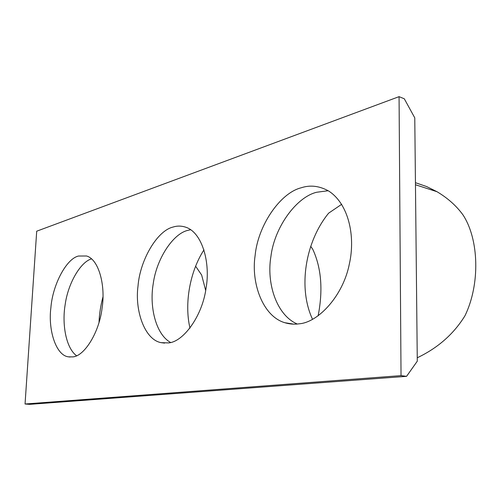 <?xml version="1.0" encoding="UTF-8"?>
<svg xmlns="http://www.w3.org/2000/svg" width="501" height="501" viewBox="0 0 501 501"><rect width="100%" height="100%" fill="white"/><g stroke="black" fill="none" stroke-linecap="round" stroke-linejoin="round"><path stroke-width="0.75" d="M401.032 375.625L399.065 96.655L404.301 98.785L414.772 117.86L417.283 361.183L406.568 376.339L29.64 404.345L25.05 404.006L401.032 375.625L406.568 376.339M399.065 96.655L36.705 231.199L25.05 404.006M417.245 357.777C437.824 348.007 453.718 334.023 464.941 315.805C480.309 284.343 479.069 239.221 462.918 214.797C456.342 205.786 447.706 198.089 437.016 191.72L426.633 186.56L415.442 182.69M312.549 319.325C297.757 287.799 305.316 241.626 328.65 213.15L341.701 204.289M299.31 323.79C294.488 324.529 289.641 324.16 284.768 322.7C262.58 316.169 250.945 282.727 255.115 255.56C257.921 225.463 280.209 192.96 301.126 187.806C310.169 184.794 319.344 185.858 328.65 191.013C348.101 203.431 355.804 235.288 349.36 263.958C343.122 295.859 318.235 322.381 299.31 323.79M328.186 190.731L316.638 192.259C296.279 197.15 274.373 227.366 270.903 256.575C266.451 282.721 276.107 314.885 297.268 324.028M318.116 315.88C323.151 290.192 321.385 268.029 312.818 249.398L310.714 246.285M189.985 328.199C184.186 303.399 189.898 271.555 203.995 249.83M168.386 342.909L161.159 342.665C144.557 339.741 134.681 310.332 138.013 286.09C140.036 259.787 157.333 230.654 172.964 227.085C177.479 225.613 182.107 225.788 186.86 227.611C202.492 233.754 210.545 263.063 206.049 288.269C202.254 316.557 182.915 342.214 168.386 342.909M190.731 229.721L187.681 230.404C173.014 233.754 156.412 258.936 153.193 283.992C149.342 306.374 155.611 334.211 170.578 342.471M205.679 290.492L201.646 275.018L195.603 266.2M99.01 322.606C99.317 314.14 100.638 305.572 102.974 296.899M72.626 356.887L68.505 356.844C55.83 355.497 47.983 329.583 50.877 307.808C52.649 284.549 66.527 258.56 78.538 256.03L86.529 255.992C98.735 259.186 105.692 285.388 102.11 307.852C99.298 332.846 83.943 356.606 72.626 356.887M91.57 258.86C80.586 261.879 68.011 283.322 65.149 304.74C61.892 323.922 65.831 347.876 76.559 355.754M415.461 184.744L437.016 191.72M284.768 322.7L293.667 324.147M161.159 342.665L164.591 343.11M68.505 356.844L70.09 357.019"/></g></svg>
